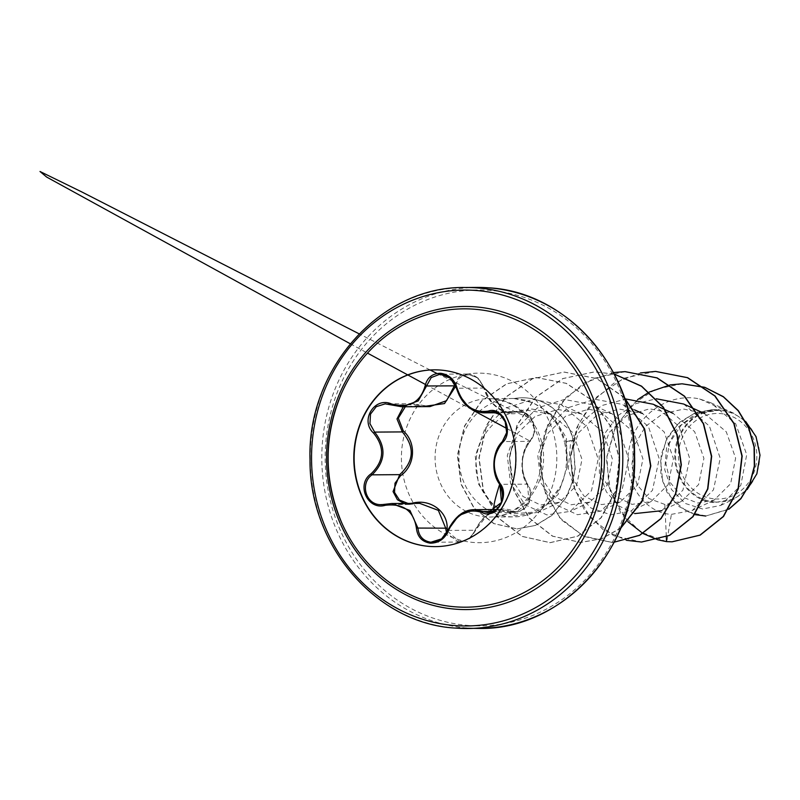 <?xml version="1.0" encoding="UTF-8"?>
<svg xmlns="http://www.w3.org/2000/svg" width="800" height="800" viewBox="0 0 800 800"><rect width="100%" height="100%" fill="white"/><g stroke="black" fill="none" stroke-linecap="round" stroke-linejoin="round"><path stroke-width="0.6" stroke-dasharray="4 3" d="M434.37 369.84A88.4 81.03 89.6 0 1 434.54 369.83A88.4 81.03 89.6 0 1 440.55 370.04A88.4 81.03 89.6 0 1 516.15 460.94A88.4 81.03 89.6 0 1 435.78 546.62A88.4 81.03 89.6 0 1 435.61 546.62M422.4 406.64L418.83 405.6L419.06 404.71L429.99 406.59L419.06 404.71L391.37 404.91M447.51 531.15L458.82 541.18C466.21 541.11 471.61 537.48 475 530.26C484.72 512.27 497.05 505.67 511.99 510.47C523.1 517.09 536.13 495.84 527.53 485.17C519.07 473.31 520.5 450.31 530.27 440.27C540.08 431.25 529.73 408.29 517.96 412.91C505.6 417.28 488.08 404.41 483.72 387.84L484.28 388.05C489.31 402.25 497.94 410.43 510.17 412.59L519.84 411.53L527.84 414.54L533.37 422.73L534.15 432.99L530.15 441.36C520.63 454.75 519.76 469.01 527.53 484.15L528.98 502.13L515.74 512.42L502.43 509.48L486.94 515.38L469.1 538.67L459.46 542.06L458.31 542.02L446.58 533.01M419.59 503.33L407.95 504.45M407.95 503.41L410.91 503.39M418.83 405.6L405.31 406.76M483.72 387.84C481.21 380.34 476.31 376.02 468.99 374.87C461.71 374.95 457.34 378.59 455.86 385.79A1.28 0.51 8.3 0 0 455.68 385.75M342.13 523.69A149.18 136.75 89.6 0 1 341.22 394.08M715.02 498.92A42.78 39.22 -90.4 0 0 756.76 459.14A42.78 39.22 -90.4 0 0 720.24 413.56A42.78 39.22 -90.4 0 0 678.5 453.34A42.78 39.22 -90.4 0 0 715.02 498.92M714.83 501.99A45.85 42.03 -90.4 0 0 759.56 459.35A45.85 42.03 -90.4 0 0 720.42 410.49A45.85 42.03 -90.4 0 0 675.69 453.13A45.85 42.03 -90.4 0 0 714.83 501.99M745.61 421.4L733.77 413.29L725.5 410.53L720.03 410.08L699.02 413.36L681.15 425.16L669.52 443.05L665.86 463.64L670.48 482.79L681.97 496.83L697.65 503.02L714.04 500.18L730.65 483.7L735.62 458.1L726.29 431.83L704.75 413.66L683.87 409.08L662.98 413.6L645.63 426.3L634.66 444.82L631.75 465.58L636.99 484.67L648.92 498.5L664.84 504.44L681.45 501.39L698.6 484.55L703.92 458.43L694.67 431.71L672.99 413.29L649.5 408.82L626.61 415.77L609.2 432.46L600.81 454.95L602.91 477.91L614.42 495.79L632.01 504.37L650.95 501.6L668.11 484.74L673.43 458.64L664.16 431.91L642.5 413.51L619.03 409.03L596.12 415.97L578.69 432.71L570.31 455.19L572.42 478.14L583.93 496.01L601.52 504.59L620.46 501.82L637.62 484.94L642.94 458.87L633.68 432.14L612 413.73L588.52 409.24L565.61 416.2L548.19 432.92L539.82 455.4L541.93 478.36L553.44 496.23L571.04 504.8L589.96 502.03L607.13 485.17L612.44 459.08L603.18 432.35L581.51 413.94L558.07 409.46L535.15 416.39L517.7 433.12L509.33 455.61L511.43 478.55L522.95 496.45L540.53 505.01L559.46 502.25L576.59 485.46L582.01 459.42L572.92 432.72L551.37 414.32L526.15 410.06C499.69 410.42 477.1 435.06 476.08 461.33C474 487.68 492.26 511.2 514.22 513.73L531.79 512.31L547.7 503.43L561.04 485.68A59.2 54.27 89.6 0 1 546.87 504.14A59.2 54.27 89.6 0 1 513.61 516.88A59.2 54.27 89.6 0 1 509.58 516.74A59.2 54.27 89.6 0 1 458.95 455.86A59.2 54.27 89.6 0 1 512.77 398.48A59.2 54.27 89.6 0 1 514.45 398.5L514.15 398.57A57.07 52.31 89.6 0 1 522.48 397.78A57.07 52.31 89.6 0 1 526.37 397.91A57.07 52.31 89.6 0 1 573.36 439.92L566.01 442.39L567.44 466.5L566.35 437.77L552.9 416.36L545.43 411.6L531.9 409.03L526.15 410.06M683.66 404.02L709.41 426.1L720.22 458.28L713.43 489.94L692.24 510.5L671.4 514.35C644.01 513.18 622.09 480.71 629.18 448.66C634.64 416.25 668.1 391.94 699.54 398.94L710.75 402.75L735.74 423.84L746.72 454.67L740.79 485.39L720.63 505.42L702.64 509.01L685.08 503.38L671.45 489.43L664.71 469.63L666.61 447.63L677.31 427.83L695.22 414.22L717.07 409.85C694.82 409.44 674.99 430.66 674.83 454.84C673.62 478.98 692.41 501.58 714.53 502.63L734.42 498.88L747.18 489.52M514.45 398.5L514.32 398.5A57.07 52.31 89.6 0 1 522.23 397.79A57.07 52.31 89.6 0 1 526.11 397.92A57.07 52.31 89.6 0 1 573.1 439.92L575.22 469.3L572.82 481.4L566.39 497.26L551.93 515.47L535.73 525.38L517.08 528.93L535.47 525.39L551.68 515.47L566.13 497.26L572.57 481.4L574.96 469.3L573.1 439.92L564.49 442.2C568.05 457.38 566.89 471.87 561.04 485.68M514.32 398.5L525.73 400.2C545.42 406.44 558.34 420.44 564.49 442.2M514.15 398.57L532.72 402.63L546.73 411.18L558.77 425.15L566.01 442.39M699.54 398.94L725.5 410.53M567.44 466.5L558.03 494.51L538.34 512.25L514.92 515.82L493.04 505.6L478.44 483.96L475.27 456.13L484.88 428.61L505.56 408.1L533.06 399.42L561.29 404.71L587.22 426.86L598.17 459.03L591.48 490.74L570.26 511.35L546.89 514.92L525.07 504.76L510.52 483.26L507.3 455.64L516.76 428.36L537.16 408.05L564.31 399.46L592.18 404.67L617.95 426.77L628.73 458.95L621.96 490.55L600.76 511.15L577.44 514.72L555.57 504.55L541.03 483.1L537.79 455.42L547.23 428.18L567.66 407.83L594.78 399.24L622.67 404.46L648.43 426.54L659.23 458.75L652.45 490.35L631.25 510.93L610.82 514.82L590.93 508L575.7 491.77L568.3 469.12L570.47 444.21L582.23 421.63L601.78 405.57L625.88 398.99M653.17 404.24L678.91 426.3L689.73 458.52L682.93 490.15L661.75 510.72L681.45 501.39M634.78 513.59L618.76 505.9L606.36 491.85L599.44 473.23L599.1 452.5L605.64 432.3L618.43 415.24L636.01 403.58L656.37 398.78M664.84 504.44L666.34 536.89M627.93 521.71L610.54 492.93L606.4 458.6L616.12 425.43L637.63 399.59M728.93 509.06L705.75 516.03L728.76 509.32M694.69 514.61L678.71 506.4L666.91 492.22L660.83 474.2L661.19 454.85L667.81 436.76L679.73 422.18L695.33 412.8L712.6 409.54L720.03 410.08M666.55 541.62L640.97 532.13L620.68 512.57L608.78 486.02L606.87 456.41L615.09 427.95L632.15 404.55L655.6 389.24L682.18 383.81M705.88 516.03L687.13 511.65L671.95 499.35L662.67 481.39L660.64 460.76L666.03 440.67L677.88 424.11L694.3 413.31L712.86 409.53L719.86 410.03M672.12 541.81L666.81 541.62L671.4 514.35M717.07 409.85L716.35 409.64M640.44 372.96L613.77 383.28L591.77 402.2L576.81 427.5L570.44 456.22L573.22 485L584.63 510.47L603.13 529.65L626.37 540.3M613.48 372.55L584.13 382.99L560.21 403.71L544.8 431.84L539.78 463.45L545.6 494.16L561.2 519.7L584.15 536.5L611 542.24L614.28 542.14M614.32 374.16L594.56 371.85L562.79 378.57L535.67 397.24L517.01 425.03L509.39 457.71L513.66 490.3L528.89 517.85L552.47 536.17L580.51 542.46L601.71 538.65L620.92 527.85M624.49 397.81L596.68 378.65L564.07 372.07L532.3 378.78L505.17 397.45L486.52 425.24L478.9 457.92L483.17 490.52L498.4 518.07L521.98 536.38L550.02 542.67L577.68 536.13L600.85 517.86L615.8 490.6L619.14 458.39L610.87 426.81L592.31 400.56L566.2 383.37L536.31 377.56L506.59 383.8L481.51 400.94L464.42 426.11L457.39 455.3L460.92 484.01L473.87 507.93L493.75 523.61L517.08 528.93M655.67 371.42L623.94 378.18L596.86 396.85L578.25 424.62L570.63 457.27L574.89 489.83L590.09 517.36L613.62 535.69L641.62 542.03M625.17 371.64L593.44 378.4L566.34 397.09L547.73 424.89L540.14 457.56L544.43 490.13L559.66 517.66L583.23 535.96L611.26 542.24L614.27 542.15M614.29 374.09L594.81 371.85L563.05 378.56L535.92 397.24L517.27 425.03L509.64 457.71L513.92 490.3L529.15 517.85L552.72 536.17L580.77 542.46L601.75 538.73L620.8 528.14M624.35 397.4L596.68 378.54L564.32 372.06L532.56 378.78L505.43 397.45L486.77 425.24L479.15 457.92L483.42 490.52L498.65 518.07L522.23 536.38L550.28 542.67L577.94 536.13L601.11 517.86L616.06 490.6L619.4 458.39L611.12 426.81L592.57 400.56L566.46 383.37L536.56 377.56L506.85 383.8L481.76 400.94L464.68 426.11L457.65 455.3L461.17 484.01L474.13 507.93L494.01 523.61L517.33 528.92M385.3 504.26L412.98 504.07L412.92 503.37M447.92 530.4L475 530.26M493.13 511.48L510.83 511.35A1.28 0.82 115.8 0 0 511.99 510.47M527.53 485.17A1.28 0.69 146.2 0 0 527.74 484.3A1.28 0.69 146.2 0 0 527.53 484.15L499.86 484.34M530.27 440.27A1.28 0.74 -137.8 0 1 530.35 441.24A1.28 0.74 -137.8 0 1 530.15 441.36L502.48 441.56M517.96 412.91A1.28 0.84 73.9 0 0 516.91 411.94L495.16 412.09M454.32 385.85L458.7 377.39L467.44 374L477.97 378.06L484.28 388.05L456.61 388.25M403.29 406.78L412.84 403.65L419.04 404.72L412.96 403.65M468.87 625.48A167.95 153.95 -90.4 0 0 632.73 469.3A167.95 153.95 -90.4 0 0 489.37 290.36A167.95 153.95 -90.4 0 0 325.51 446.53A167.95 153.95 -90.4 0 0 468.87 625.48M476.9 287.42A170.51 156.29 -90.4 0 0 321.87 452.69A170.51 156.29 -90.4 0 0 467.69 628.04A170.51 156.29 -90.4 0 0 479.3 628.43M492.95 398.78A59.2 54.27 -90.4 0 0 488.92 398.65A59.2 54.27 -90.4 0 0 435.1 456.03A59.2 54.27 -90.4 0 0 485.73 516.91A59.2 54.27 -90.4 0 0 489.76 517.04A59.2 54.27 -90.4 0 0 543.58 459.66A59.2 54.27 -90.4 0 0 492.95 398.78M484.29 373.34A84.78 77.71 -90.4 0 0 401.58 452.17A84.78 77.71 -90.4 0 0 473.95 542.5A84.78 77.71 -90.4 0 0 556.66 463.67A84.78 77.71 -90.4 0 0 484.29 373.34M456.11 628.12A170.51 156.29 89.6 0 1 310.28 452.77A170.51 156.29 89.6 0 1 465.31 287.51M515.66 512.43L488.1 512.62M496.17 509.52L502.45 509.48C495.12 510.31 494.47 510.44 487.2 515.23C482.15 519.15 478.3 524.18 475.65 530.33L471.56 536.55C470.76 538.64 466.73 540.48 459.46 542.06L432.03 542.25M409.23 504.48L381.62 504.68M512.77 398.48L492.62 398.77C523.2 402.2 541.06 428.67 541.47 457.44C541.5 467.63 539.41 477.15 535.22 486C531.23 494.23 525.99 500.95 519.48 506.17C510.32 513.34 500.41 516.96 489.76 517.04L513.61 516.88M552.91 416.36L546.73 411.18M714.04 500.18L692.24 510.5M650.95 501.6L631.25 510.93M634.64 409.92L622.67 404.45M620.46 501.82L600.76 511.15M612 413.72L592.18 404.67M589.96 502.03L570.27 511.36M581.51 413.94L561.29 404.7M559.47 502.25L538.34 512.25M551.37 414.31L545.43 411.6M710.75 402.76L733.77 413.28M720.63 505.42L734.42 498.89M547.7 503.43L546.87 504.14M409.33 504.48L419.64 503.33M437.04 373.48L517.82 413.08L528.02 417.18L530.19 417.25L525.55 412.98L519.84 411.53C526.55 412.4 530.89 415.61 532.86 421.15C535.04 428 536.37 432.23 530.35 441.24C521.24 450 519.44 473.21 527.74 484.3C530.51 487.8 531.16 493.15 529.69 500.38C529.49 503.02 527.02 506.37 522.28 510.44L515.75 512.42M430.15 369.99L359.12 333.83M350.22 343.74L367.5 353.11M425.43 384.48L471.94 409.66M506.88 428.55L530.29 441.21M467.48 374C470 373.5 473.65 374.97 478.44 378.41L484.35 387.91C489.13 399.58 494.11 406.48 499.29 408.63C502.79 411.08 507.02 412.42 511.98 412.65M519.79 411.52L492.19 411.72M511.93 412.66L497.1 412.76M467.44 374L440.02 374.19M412.84 403.65L385.28 403.84"/><path stroke-width="1.2" d="M435.61 546.62A88.4 81.03 89.6 0 1 429.77 546.42A88.4 81.03 89.6 0 1 354.16 455.61A88.4 81.03 89.6 0 1 434.37 369.84M429.43 546.42A88.4 81.03 89.6 0 1 353.83 455.52A88.4 81.03 89.6 0 1 434.2 369.84A88.4 81.03 89.6 0 1 440.22 370.04A88.4 81.03 89.6 0 1 515.82 460.94A88.4 81.03 89.6 0 1 435.45 546.62A88.4 81.03 89.6 0 1 429.43 546.42M482.05 512.51C467.78 508.02 456.59 514 448.49 530.46C444.82 538.89 438.76 543.13 430.31 543.16C422.03 541.87 417.39 536.84 416.39 528.06C413.62 510.76 403.26 503.17 385.3 505.3C367.57 510.65 355.75 484.38 371.08 473.79C384.21 460.99 385.04 447.43 373.57 433.09C359.64 420.57 374.6 396.31 391.49 403.96C409.06 408.45 420.26 402.46 425.08 385.99C427.13 377.57 432.34 373.34 440.7 373.29C449.07 374.56 454.57 379.59 457.18 388.35C463.23 405.61 473.59 413.19 488.25 411.1C502.66 405.79 514.47 432.08 502.43 442.62C492.56 455.4 491.72 468.98 499.94 483.36C510.57 495.89 495.64 520.17 482.05 512.51A1.28 0.74 -65.3 0 1 483.16 511.55L488.1 512.62L501.51 502.41L499.86 484.34C491.21 469.25 492.08 454.99 502.48 441.56L506.66 433.13L505.93 422.89L500.37 414.73L492.19 411.72L482.14 412.78L468.95 407.44L459.08 395.1M457.18 388.35L456.53 388.35L450.43 378.21L440.02 374.19L431.22 377.57L418.23 400.91L401.81 406.79L391.34 404.92L391.49 403.96M385.3 505.3L385.28 504.26L391.64 503.52L409.95 510.47L417.95 528.17C418.83 536.33 423.14 541.01 430.88 542.22L441.57 538.88L458.72 515.53L474.33 509.68L483.16 511.55L493.13 511.48M391.32 404.89L385.16 403.85L376.23 406.69L370.51 414.11L369.95 423.66L374.64 432.1C386.55 447.16 385.67 461.4 372.03 474.84C359.82 483.25 365.67 504.56 380.37 504.64L384.14 504.48M410.91 503.39L412.87 503.08C430.23 498.66 447.76 511.55 447.15 528.18L447.51 531.15M405.31 406.76L398.32 418.13L403.28 430.88C416.69 442.7 415.24 465.66 400.53 475.74L395 483.19L394.53 492.4L399.47 500.05L407.95 503.41M455.81 386.08L444.5 403.56L422.4 406.64M473.94 309.18A149.18 136.75 89.6 0 1 601.29 468.13A149.18 136.75 89.6 0 1 455.74 606.86A149.18 136.75 89.6 0 1 342.13 523.69A160.28 160.28 0 0 1 341.22 394.08A149.18 136.75 89.6 0 1 473.94 309.18M747.18 489.52L756.87 473.8L760 455.14L756.04 436.65L745.61 421.4M625.88 398.99L653.17 404.24L664.76 409.53M661.75 510.72L634.78 513.59M656.37 398.78L683.66 404.02M666.34 536.89L666.55 541.62L657.9 539.82M657.78 539.78L643.02 533.53M642.89 533.45L627.93 521.71M637.63 399.59L649.16 392.13M649.32 392.05L670.24 384.9M670.44 384.86L682.06 383.81L704.69 387.39M705.17 387.55L723.38 396.85L738.2 410.78L748.62 428.02L754.06 447.01L754.33 466.11L749.73 483.71L740.93 498.4L728.93 509.06M705.75 516.03L694.69 514.61M682.18 383.81L704.48 387.24M704.95 387.39L723.34 396.65L738.32 410.61L748.85 427.96L754.32 447.08L754.56 466.31L749.86 484.01L740.91 498.72L728.76 509.32M666.55 541.62L671.99 541.82L699.94 535.13L723.26 516.49L738.1 488.72L741.92 456.07L733.83 423.5L714.79 395.97L687.4 377.69L655.54 371.42L640.44 372.96M626.37 540.3L641.5 542.03L669.45 535.35L692.77 516.7L707.61 488.94L711.42 456.28L703.34 423.71L684.3 396.19L656.91 377.9L625.05 371.64L613.48 372.55M614.28 542.14L639.57 535.26L660.93 518.5L675.46 493.99L681.09 464.81L676.9 434.66L663.2 407.33L641.5 386.28L614.32 374.16M620.92 527.85L642.05 501L650.57 465.94L644.46 429.24L624.49 397.81M672.12 541.81L700.2 535.13L723.52 516.49L738.36 488.72L742.17 456.07L734.09 423.5L715.04 395.97L687.65 377.68L655.67 371.42M641.62 542.03L669.71 535.34L693.02 516.7L707.86 488.94L711.68 456.28L703.59 423.71L684.55 396.19L657.16 377.9L625.17 371.64M614.27 542.15L639.64 535.34L661.09 518.6L675.68 494.05L681.34 464.81L677.13 434.58L663.37 407.2L641.57 386.15L614.29 374.09M620.8 528.14L642.2 501.23L650.82 465.92L644.61 428.96L624.35 397.4M405.55 504.12L397.41 499.75L393.05 491.54L399.7 474.65L400.53 475.74M446.58 533.01L445.62 527.97L438.35 510.37L419.64 503.33L391.64 503.52M416.39 528.06L447.15 528.18M455.68 385.75A1.28 0.51 8.3 0 0 454.32 385.85L425.08 385.99M401.88 406.79L429.98 406.59L446.58 400.66L454.32 385.85M371.08 473.79L372.03 474.84L399.7 474.65C414.15 461.24 415.02 446.99 402.31 431.91L403.28 430.88M373.57 433.09L374.64 432.1L402.31 431.91L396.99 418.93L403.29 406.78M440.02 374.19L440.01 374.19C448.53 374.07 455.99 382.84 456.53 388.35C461.4 403.63 470.54 411.8 483.95 412.85L483.95 412.85M391.6 503.53L381.52 504.68M448.49 530.46L447.92 530.4M499.86 484.34A1.28 0.61 -35.7 0 1 499.68 484.22A1.28 0.61 -35.7 0 1 499.94 483.36M502.48 441.56A1.28 0.66 44 0 0 502.3 441.66A1.28 0.66 44 0 0 502.43 442.62M495.16 412.09L489.24 412.13A1.28 0.76 -105.4 0 1 488.25 411.1M456.24 609.23A151.56 138.93 89.6 0 1 326.87 447.74A151.56 138.93 89.6 0 1 474.74 306.8A151.56 138.93 89.6 0 1 604.11 468.29A151.56 138.93 89.6 0 1 456.24 609.23M475.74 290.45A167.95 153.95 89.6 0 1 619.1 469.4A167.95 153.95 89.6 0 1 455.24 625.58A167.95 153.95 89.6 0 1 311.88 446.63A167.95 153.95 89.6 0 1 475.74 290.45M476.9 287.42L488.53 287.81C567.45 291.64 635.5 369.7 634.6 456.22C637.69 547.78 562.89 630.25 479.3 628.43A170.51 156.29 -90.4 0 0 634.32 463.16A170.51 156.29 -90.4 0 0 488.5 287.81A170.51 156.29 -90.4 0 0 476.9 287.42L465.31 287.51A170.51 156.29 89.6 0 1 476.92 287.89A170.51 156.29 89.6 0 1 622.74 463.24A170.51 156.29 89.6 0 1 467.71 628.51A170.51 156.29 89.6 0 1 456.11 628.12M342.12 523.68C323.77 480.61 323.47 437.41 341.21 394.09M465.31 287.51C381.71 285.68 306.92 368.16 310.01 459.72C309.11 546.23 377.16 624.29 456.07 628.12L479.3 628.43M704.75 413.66L695.63 409.49M695.26 409.32L683.66 404.03M672.99 413.29L665.13 409.7M642.5 413.51L634.64 409.92M437.04 373.48L430.15 369.99M359.12 333.83L81.78 191.93L40 171.49L46.65 177.06L350.22 343.74M367.5 353.11L425.43 384.48M471.94 409.66L506.88 428.55M496.17 509.52L474.35 509.68C463.87 509.57 455.04 516.45 447.84 530.33C445.58 534.46 444.49 540.16 432 542.25L432 542.25M497.1 412.76L483.99 412.85M488.02 512.62L495.4 510.17C503.1 504.94 504.53 496.29 499.68 484.22C502.47 488.06 503.41 492.92 502.49 498.8L500.65 504.05C496.1 510.69 488.22 519.89 499.68 484.22C490.86 473.08 492.37 450.91 502.3 441.66L506.64 432.61L505.1 421.05C501.39 414.52 497.06 411.41 492.11 411.72M385.16 403.85L401.81 406.79"/></g></svg>

